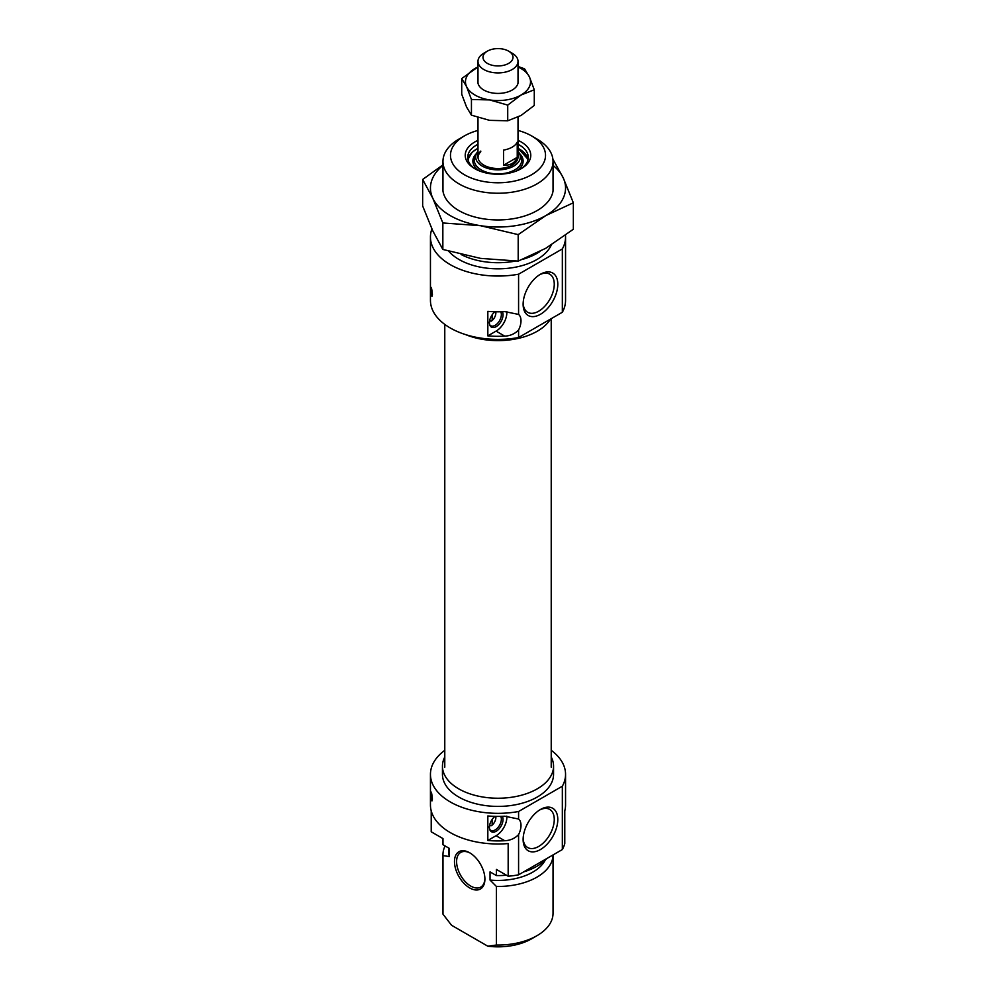 <?xml version="1.0" encoding="UTF-8"?>
<svg xmlns="http://www.w3.org/2000/svg" width="996" height="996" viewBox="0 0 996 996"><rect width="100%" height="100%" fill="white"/><g stroke="black" fill="none" stroke-linecap="round" stroke-linejoin="round"><path stroke-width="1.49" d="M502.308 816.334A9.624 5.553 -60 0 1 496.232 831.224A9.624 5.553 -60 0 1 489.87 829.842A9.624 5.553 -60 0 1 494.975 816.371M489.659 829.195A8.752 5.055 120 0 0 490.791 830.34A8.752 5.055 120 0 0 495.174 829.905A8.752 5.055 120 0 0 500.714 816.384M432.401 798.979C431.716 802.041 431.193 800.336 430.832 793.862C431.193 790.836 431.716 792.542 432.401 798.979L431.978 800.909M540.467 809.474L540.467 809.474A24.514 14.156 120 0 0 523.124 839.516A24.514 14.156 120 0 0 540.467 849.526A24.514 14.156 120 0 0 557.797 819.496A24.514 14.156 120 0 0 540.467 809.474M523.149 838.445A22.024 12.711 120 0 0 527.681 847.546A22.024 12.711 120 0 0 538.687 846.451A22.024 12.711 120 0 0 553.079 827.053A22.024 12.711 120 0 0 549.705 809.412A22.024 12.711 120 0 0 539.558 810.034M469.689 887.934A21.514 12.425 60 0 1 454.475 861.577A21.514 12.425 60 0 1 469.689 852.788L469.689 852.788A21.514 12.425 60 0 1 484.903 879.144A21.514 12.425 60 0 1 469.689 887.934M470.237 853.111A20.02 11.554 -120 0 0 460.75 852.414A20.02 11.554 -120 0 0 457.674 868.45A20.02 11.554 -120 0 0 470.759 886.091A20.02 11.554 -120 0 0 480.757 887.087A20.02 11.554 -120 0 0 484.903 878.509M444.776 756.985A55.552 32.071 0 0 0 442.448 766.173A55.552 32.071 0 0 0 458.72 788.844A55.552 32.071 0 0 0 519.252 795.792A55.552 32.071 0 0 0 553.552 766.173A55.552 32.071 0 0 0 551.224 756.985M442.448 766.173L442.448 774.34A55.552 32.071 0 0 0 458.72 797.012A55.552 32.071 0 0 0 519.252 803.971A55.552 32.071 0 0 0 553.552 774.34L553.552 766.173M518.58 834.611C514.932 838.371 510.413 840.412 505.034 840.711L504.735 840.724A67.554 39.006 0 0 1 487.828 840.475L487.828 815.961A67.554 39.006 180 0 0 504.735 816.222L518.58 819.023L518.58 811.491A67.554 39.006 0 0 1 450.229 801.917A67.554 39.006 0 0 1 430.446 774.34L430.446 804.98A67.554 39.006 180 0 0 450.229 832.569A67.554 39.006 180 0 0 508.172 843.55L508.172 876.231A67.554 39.006 0 0 0 518.58 874.824L518.58 834.611A15.015 8.665 120 0 0 518.58 819.023M504.735 840.724L496.058 835.719A15.015 8.665 120 0 0 496.232 835.632A15.015 8.665 120 0 0 506.802 816.135M444.776 750.312A67.554 39.006 0 0 0 430.446 774.34M431.218 810.856L431.218 831.797L442.983 838.595L442.983 844.72A55.041 31.785 180 0 1 442.959 843.799L442.959 838.582M430.832 793.862L431.069 791.957M565.554 774.34L565.554 804.98A67.554 39.006 180 0 1 564.782 810.856L564.782 843.55A67.554 39.006 0 0 1 562.342 849.551L562.342 786.218A67.554 39.006 0 0 0 565.554 774.34A67.554 39.006 0 0 0 551.224 750.312M445.088 845.94A55.041 31.785 0 0 0 442.959 854.68L442.959 913.257A55.041 31.785 0 0 0 442.983 914.179L442.983 855.601L449.358 856.572A49.29 28.461 180 0 1 448.71 851.978L448.71 848.032M442.959 854.68A55.041 31.785 0 0 0 442.983 855.601M496.406 886.452L496.406 945.03A55.041 31.785 0 0 0 536.919 935.73A55.041 31.785 0 0 0 553.041 913.257L553.041 854.917A55.041 31.785 0 0 1 496.406 886.452L490.032 880.053L490.032 871.886L496.406 875.571L496.406 869.433L508.172 876.231M442.983 914.179L451.562 925.272L487.816 946.2L496.406 945.03M449.358 856.572L449.358 848.405L442.983 844.72M546.754 858.552A55.041 31.785 180 0 1 523.547 871.948M506.404 875.21A55.041 31.785 180 0 1 496.406 875.571M562.342 849.551L518.58 874.824M536.919 935.73L531.615 938.792A47.534 27.452 180 0 1 487.816 946.2M562.342 786.218L518.58 811.491M545.223 860.133A49.29 28.461 180 0 1 490.032 880.053M487.828 840.475L496.058 835.719M432.401 294.38C431.716 287.944 431.193 286.238 430.832 289.251C431.193 295.725 431.716 297.431 432.401 294.38L431.978 296.31M431.069 287.346L430.832 289.251M502.308 311.723A9.624 5.553 -60 0 1 496.232 326.626A9.624 5.553 -60 0 1 489.87 325.244A9.624 5.553 -60 0 1 494.975 311.76M489.659 324.596A8.752 5.055 120 0 0 490.791 325.742A8.752 5.055 120 0 0 495.174 325.306A8.752 5.055 120 0 0 500.714 311.773M487.828 335.876L487.828 311.362A67.554 39.006 0 0 0 504.735 311.611L518.58 314.412A15.015 8.665 120 0 1 518.58 330C514.932 333.772 510.413 335.801 505.034 336.113L504.735 336.125A67.554 39.006 180 0 1 487.828 335.876L496.058 331.12A15.015 8.665 120 0 0 496.232 331.021A15.015 8.665 120 0 0 506.802 311.524M518.02 140.349A32.781 18.924 180 0 1 521.182 141.955A32.781 18.924 180 0 1 521.182 168.71A32.781 18.924 180 0 1 474.818 168.71L474.818 168.71A32.781 18.924 180 0 1 477.98 140.349M520.261 169.22A30.278 17.48 0 0 0 528.278 157.38A30.278 17.48 0 0 0 519.402 145.018A30.278 17.48 0 0 0 518.02 144.258M477.98 144.258A30.278 17.48 0 0 0 467.722 157.38A30.278 17.48 0 0 0 475.739 169.22M540.467 274.236L540.467 274.236A24.514 14.156 120 0 0 523.124 304.266A24.514 14.156 120 0 0 540.467 314.275A24.514 14.156 120 0 0 557.797 284.246A24.514 14.156 120 0 0 540.467 274.236L540.467 274.236M523.149 303.195A22.024 12.711 120 0 0 527.681 312.296A22.024 12.711 120 0 0 538.687 311.213A22.024 12.711 120 0 0 553.079 291.803A22.024 12.711 120 0 0 549.705 274.161A22.024 12.711 120 0 0 539.558 274.784M464.385 174.736A47.534 27.452 0 0 0 531.615 174.736A47.534 27.452 0 0 0 531.615 135.929L536.919 138.992A55.041 31.785 180 0 1 553.041 161.464A55.041 31.785 180 0 1 519.065 190.821A55.041 31.785 180 0 1 459.081 183.936A55.041 31.785 180 0 1 442.959 161.464A55.041 31.785 180 0 1 459.081 138.992L464.385 135.929A47.534 27.452 0 0 0 464.385 174.736M550.427 319.143A55.552 32.071 180 0 1 465.642 334.619M461.111 254.515A55.041 31.785 0 0 0 515.318 261.089M523.323 259.134A55.041 31.785 0 0 0 539.957 251.49M448.71 251.204A55.041 31.785 0 0 0 459.081 259.52A55.041 31.785 0 0 0 512.529 267.7A55.041 31.785 0 0 0 551.323 244.941M565.554 237.048L565.554 300.381A67.554 39.006 180 0 1 562.342 312.258L562.342 248.925A67.554 39.006 180 0 0 565.554 237.048A67.554 39.006 180 0 0 565.479 235.255M518.58 330L518.58 337.532A67.554 39.006 180 0 1 450.229 327.958A67.554 39.006 180 0 1 430.446 300.381L430.446 237.048A67.554 39.006 180 0 1 431.903 228.968M518.58 314.412L518.58 274.199A67.554 39.006 180 0 1 450.229 264.625A67.554 39.006 180 0 1 430.446 237.048M518.58 337.532L562.342 312.258M518.58 274.199L562.342 248.925M536.919 138.992L531.615 135.929A47.534 27.452 0 0 0 518.02 130.439M477.98 130.439A47.534 27.452 0 0 0 464.385 135.929M496.058 331.12L504.735 336.125L496.058 331.12M477.98 151.268A22.323 12.886 0 0 0 476.362 153.807A22.323 12.886 0 0 0 489.497 168.884A22.323 12.886 0 0 0 517.198 163.531A22.323 12.886 0 0 0 519.638 153.807A22.323 12.886 0 0 0 518.02 151.268M480.782 151.081A20.02 11.554 0 0 0 477.98 156.97A20.02 11.554 0 0 0 492.709 168.112A20.02 11.554 0 0 0 515.218 162.858A20.02 11.554 0 0 0 518.02 156.97L518.02 117.08M487.38 63.395A15.015 8.665 0 0 0 508.62 63.395A15.015 8.665 0 0 0 508.62 51.145L512.156 53.186A20.02 11.554 180 0 1 518.02 61.354A20.02 11.554 180 0 1 505.657 72.036A20.02 11.554 180 0 1 483.844 69.533A20.02 11.554 180 0 1 477.98 61.354A20.02 11.554 180 0 1 483.844 53.186L487.38 51.145A15.015 8.665 0 0 0 487.38 63.395M503.528 165.261L503.528 150.097A20.02 11.554 0 0 0 517.235 142.179L517.235 157.343C515.007 162.896 510.438 165.523 503.528 165.261L517.235 157.343M512.156 53.186L508.62 51.145A15.015 8.665 0 0 0 487.38 51.145M553.041 184.982A55.29 31.922 180 0 1 537.105 210.592A55.29 31.922 180 0 1 483.683 218.859A55.29 31.922 180 0 1 458.895 210.592A55.29 31.922 180 0 1 442.959 184.982M553.041 165.411A67.554 39.006 180 0 1 563.25 177.923A67.554 39.006 180 0 1 545.771 215.597A67.554 39.006 180 0 1 480.52 225.694A67.554 39.006 180 0 1 432.75 198.117A67.554 39.006 180 0 1 442.959 165.411M442.959 164.875L422.653 179.467L432.75 198.117L442.847 222.967L480.52 225.694L518.194 234.633L545.771 215.597L573.347 202.786L563.25 177.923L552.905 159.198M573.347 202.786L573.347 229.254L545.771 248.29L518.194 261.101L480.52 258.375L442.847 249.448L432.75 230.798L422.653 205.948L422.653 179.467M518.194 261.101L518.194 234.633M442.847 249.448L442.847 222.967M475.005 95.068A32.532 18.775 -0 0 0 489.584 99.924L471.444 99.488L466.576 86.652A32.532 18.775 -0 0 0 475.005 95.068M518.02 80.489A20.144 11.628 180 0 1 512.243 90.014A20.144 11.628 180 0 1 483.757 90.014L483.757 90.014A20.144 11.628 180 0 1 477.98 80.489M518.02 66.458L524.556 68.824L529.424 76.929L534.279 89.764L520.995 95.068L507.723 105.103L489.584 99.924A32.532 18.775 -0 0 0 520.995 95.068A32.532 18.775 -0 0 0 529.424 76.929A32.532 18.775 -0 0 0 518.02 66.981M477.98 66.981A32.532 18.775 -0 0 0 475.005 68.512A32.532 18.775 -0 0 0 466.576 86.652L461.721 78.547L477.98 66.919M461.721 78.547L461.721 94.234L466.576 107.07L471.444 115.175L489.584 120.354L507.723 120.79L520.995 115.499L534.279 105.452L534.279 89.764M507.723 120.79L507.723 105.103M471.444 115.175L471.444 99.488M492.161 314.823L492.161 320.525A7.009 4.046 120 0 0 495.871 312.844A7.009 4.046 120 0 0 495.784 311.785M495.871 312.844L495.871 311.785M492.161 320.525L491.103 321.173L489.696 320.363M489.447 322.019A7.009 4.046 120 0 0 489.683 321.957L489.683 320.401M489.683 321.957L488.625 322.604M492.161 819.422L492.161 825.136A7.009 4.046 120 0 0 495.871 817.442A7.009 4.046 120 0 0 495.784 816.384M495.871 817.442L495.871 816.396M492.161 825.136L491.103 825.771L489.696 824.962M489.447 826.618A7.009 4.046 120 0 0 489.683 826.556L489.683 824.999M489.683 826.556L488.625 827.203M518.02 148.167L528.067 159.397A30.278 17.48 0 0 0 519.227 149.002M476.773 149.002A30.278 17.48 0 0 0 472.253 152.264M471.955 152.55A30.278 17.48 0 0 0 467.933 159.422L472.029 152.338L477.98 148.167M477.98 148.329A29.78 17.193 0 0 0 472.378 152.288A29.78 17.193 0 0 0 468.232 160.58M527.768 160.58A29.78 17.193 0 0 0 518.02 148.329M516.102 171.113A25.124 14.504 0 0 0 519.613 168.449A25.124 14.504 0 0 0 519.539 153.583M476.462 153.583A25.124 14.504 0 0 0 476.387 153.658A25.124 14.504 0 0 0 479.898 171.113M476.362 153.807L475.017 156.882A23.705 13.683 0 0 0 488.961 172.881A23.705 13.683 0 0 0 518.393 167.204A23.705 13.683 0 0 0 520.983 156.882L519.638 153.807M480.782 151.753A20.02 11.554 0 0 0 477.993 157.306M553.041 161.464L553.041 191.058M442.959 161.464L442.959 191.058M517.459 155.077L518.02 157.642M477.98 157.642L478.541 155.077M518.02 83.079L518.02 61.354M477.98 156.97L477.98 117.553M477.98 83.079L477.98 61.354M551.224 318.683L551.224 767.194M444.776 324.41L444.776 767.194M431.529 289.923A5.951 5.951 0 0 0 432.401 294.567M431.529 794.522A5.951 5.951 0 0 0 432.401 799.166"/></g></svg>
